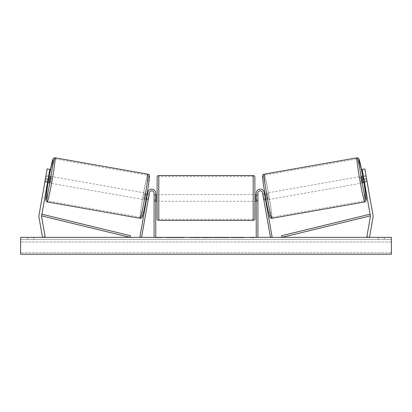 <?xml version="1.0" encoding="UTF-8"?>
<svg xmlns="http://www.w3.org/2000/svg" width="412" height="412" viewBox="0 0 412 412"><rect width="100%" height="100%" fill="white"/><g stroke="black" fill="none" stroke-linecap="round" stroke-linejoin="round"><path stroke-width="0.31" stroke-dasharray="2.06 1.54" d="M47.715 181.316L45.062 180.847L47.169 168.894L49.826 169.363L47.169 168.894L45.062 180.847L47.715 181.316L49.826 169.363L47.169 168.894L45.413 178.854L48.07 179.323L49.826 169.363L47.483 182.645L44.826 182.176L45.062 180.847L44.826 182.176M48.07 179.323L41.622 215.873A2.699 2.699 0 0 0 41.622 216.81L45.166 236.905L42.513 237.374L38.965 217.278A5.392 5.392 0 0 1 38.965 215.404L45.413 178.854M363.183 177.011L364.023 181.754L363.183 177.011L366.17 176.485L365.897 175.553L367.071 182.192L364.517 182.645L364.285 181.316L364.517 182.645L367.174 182.176L366.938 180.847L367.174 182.176M364.285 181.316L366.938 180.847L364.831 168.894L373.035 215.404A5.392 5.392 0 0 1 373.035 217.278L369.487 237.374L366.834 236.905L370.378 216.81A2.699 2.699 0 0 0 370.378 215.873L281.937 237.374L281.54 235.736L369.981 214.235L370.378 215.873L362.174 169.363L364.285 181.316L362.174 169.363L364.831 168.894L366.938 180.847L364.285 181.316M362.174 169.363L364.831 168.894L362.174 169.363M366.587 178.854L363.93 179.323M263.932 200.381L263.695 199.053L265.359 198.759L265.591 200.088L264.257 192.512L265.359 198.759L263.695 199.053L263.932 200.381L265.591 200.088L263.932 200.381L263.865 199.413L265.858 199.063L265.024 194.32L265.858 199.063M264.257 192.512L272.116 237.08L270.452 237.374L262.593 192.806A2.359 2.359 0 0 0 260.065 190.864A2.359 2.359 0 0 0 257.912 193.218A2.359 2.359 0 0 1 260.065 190.864A2.359 2.359 0 0 1 262.593 192.806A2.359 2.359 0 0 0 260.065 190.864A2.359 2.359 0 0 0 257.912 193.218L257.912 237.374L256.228 237.374L256.228 193.218A4.043 4.043 0 0 1 259.921 189.185A4.043 4.043 0 0 1 264.257 192.512A4.043 4.043 0 0 0 259.921 189.185A4.043 4.043 0 0 0 256.228 193.218A4.043 4.043 0 0 1 259.921 189.185A4.043 4.043 0 0 1 264.257 192.512M257.912 199.959L257.912 201.308L257.912 199.959L256.228 199.959L256.228 193.218L256.228 201.308L256.228 199.959L257.912 199.959M256.228 237.714L256.228 237.374L250.161 237.374L254.204 237.374L254.204 237.714L250.161 237.714L257.912 237.374M148.305 199.053L148.068 200.381L146.409 200.088L146.641 198.759L146.409 200.088L148.068 200.381L148.305 199.053L146.641 198.759L147.743 192.512L139.884 237.08L141.548 237.374L149.407 192.806A2.359 2.359 0 0 1 151.935 190.864A2.359 2.359 0 0 1 154.088 193.218A2.359 2.359 0 0 0 151.935 190.864A2.359 2.359 0 0 0 149.407 192.806A2.359 2.359 0 0 1 151.935 190.864A2.359 2.359 0 0 1 154.088 193.218L154.088 237.374L155.772 237.374L155.772 193.218A4.043 4.043 0 0 0 152.079 189.185A4.043 4.043 0 0 0 147.743 192.512L146.641 198.759L148.305 199.053M155.772 193.218A4.043 4.043 0 0 0 152.079 189.185A4.043 4.043 0 0 0 147.743 192.512A4.043 4.043 0 0 1 152.079 189.185A4.043 4.043 0 0 1 155.772 193.218L155.772 199.959L155.772 193.218M154.088 199.959L154.088 201.308L154.088 199.959L155.772 199.959L155.772 201.308L155.772 199.959L154.088 199.959M155.772 237.714L161.839 237.714L155.772 237.714L155.772 237.374L161.839 237.374L157.796 237.374L157.796 237.714L157.796 237.374L154.088 237.374M157.121 177.206L157.121 218.664M254.879 218.664L254.879 177.206M157.121 197.935L157.121 201.308L157.121 197.935M156.112 195.53L156.112 200.34L154.088 200.34L154.088 201.308L154.088 195.53L156.112 195.53L156.112 200.34L156.112 195.53M155.772 195.53L154.088 195.53L154.088 200.34L155.772 200.34M254.879 197.935L254.879 201.308L254.879 197.935M256.228 195.53L257.912 195.53L257.912 194.562L257.912 195.53L255.888 195.53L255.888 200.34L257.912 200.34L257.912 201.308L257.912 195.53L257.912 200.34L256.228 200.34M255.888 195.53L255.888 200.34L255.888 195.53M253.195 175.517L253.195 220.353M158.805 220.353L158.805 175.517M48.91 182.897L50.084 176.254M47.648 181.692L45.202 181.265L44.929 182.192L47.483 182.645M48.817 177.011L47.977 181.754L48.817 177.011L45.83 176.485L46.103 175.553L48.652 176.006M46.103 175.553L46.041 176.521L48.487 176.954M45.202 181.265L46.041 176.521M44.929 182.192L44.996 181.228L47.977 181.754M145.086 199.851L146.255 193.213L145.086 199.851L145.992 200.016M148.238 199.429L146.574 199.14M147.414 194.397L149.072 194.691M146.255 193.213L147.161 193.372M147.578 193.449L149.242 193.738L148.969 194.67L146.976 194.32L146.142 199.063L146.976 194.32M146.142 199.063L148.135 199.413L148.068 200.381M148.969 194.67L148.135 199.413M146.353 199.099L147.187 194.356M143.428 199.562L144.597 192.919L143.428 199.562L50.568 183.185L51.742 176.547L50.568 183.185M144.597 192.919L51.742 176.547M54.858 158.852A21.336 0.958 -80 0 0 50.207 179.699A21.336 0.958 -80 0 0 47.447 200.881A21.336 0.958 -80 0 0 52.097 180.034A21.336 0.958 -80 0 0 54.858 158.852L147.717 175.229A21.336 0.958 100 0 1 144.957 196.406A21.336 0.958 100 0 1 140.307 217.253A21.336 0.958 100 0 1 143.067 196.076A21.336 0.958 100 0 1 147.717 175.229M140.307 217.253L47.447 200.881M177.212 237.714L165.84 237.714L177.212 237.714M177.212 237.374L165.84 237.374L177.212 237.374M391.4 237.374L20.6 237.374L20.6 254.23L20.6 252.85L20.6 254.23L391.4 254.23L20.6 254.23L391.4 254.23L391.4 237.374M228.99 237.374L216.068 237.374L228.99 237.374L228.99 237.714L216.068 237.714L216.068 237.374L216.068 237.714L228.897 237.714L228.897 237.374M201.875 237.374L190.488 237.374L201.875 237.374L201.875 237.714L194.227 237.714L194.227 237.374L198.136 237.374L190.488 237.714L190.488 237.374L190.488 237.714L201.875 237.714L201.875 237.374M238.867 237.374L244.146 237.374L238.867 237.374L238.867 237.714L243.976 237.714L243.976 237.374M243.976 237.714L231.163 237.714L231.163 237.374L234.902 237.374L231.163 237.374L231.163 237.714L234.902 237.714L234.902 237.374L234.902 237.714L236.272 237.714L236.272 237.374M33.748 237.374L27.681 237.374L33.748 237.374L33.748 239.398L27.681 239.398L33.748 239.398L33.748 237.374M378.252 237.374L384.319 237.374L378.252 237.374L378.252 239.398L384.319 239.398L378.252 239.398L378.252 237.374M211.222 237.374L201.195 237.374L216.182 237.374L211.222 237.374L211.222 237.714L206 237.714L206 237.374M384.319 239.398L384.319 237.374L384.319 239.398M391.4 239.398L20.6 239.398L20.6 252.85L20.6 239.398L391.4 239.398L391.4 252.85L391.4 239.398M27.681 239.398L27.681 237.374L27.681 239.398M184.179 237.714L171.747 237.714L184.179 237.714L184.179 237.374L171.747 237.374L184.179 237.374M183.737 237.714L183.737 237.374L183.737 237.714M182.537 237.714L182.537 237.374M171.747 237.714L171.747 237.374L171.747 237.714M175.491 237.714L175.491 237.374L179.972 237.374L175.491 237.374L175.491 237.714L175.491 237.374L175.491 237.714L179.972 237.714L179.972 237.374L179.972 237.714L175.491 237.714M177.134 237.714L177.134 237.374M179.853 237.714L179.853 237.374M180.956 237.714L180.956 237.374M159.82 237.714L159.82 237.374L159.82 237.714M161.839 237.714L161.839 237.374M158.805 237.714L158.805 237.374M253.195 237.714L253.195 237.374M250.161 237.714L250.161 237.374M252.18 237.714L252.18 237.374L252.18 237.714M236.272 237.714L244.146 237.714L244.146 237.374M244.146 237.714L238.867 237.714M239.66 237.714L239.66 237.374M234.902 237.714L234.902 237.374L234.902 237.714M239.542 237.714L239.542 237.374M198.136 237.714L194.227 237.714L198.136 237.714L198.136 237.374L198.136 237.714M194.227 237.714L194.227 237.374L194.227 237.714M228.897 237.714L226.085 237.714L226.085 237.374M226.085 237.714L219.92 237.714L219.92 237.374L219.92 237.714L226.178 237.714L226.178 237.374M226.178 237.714L228.99 237.714M206 237.714L205.052 237.714L205.052 237.374M205.052 237.714L201.195 237.714L201.195 237.374M201.195 237.714L206.896 237.714L206.896 237.374M206.896 237.714L210.475 237.714L210.475 237.374M210.475 237.714L216.182 237.714L216.182 237.374M216.182 237.714L212.201 237.714L212.201 237.374M212.201 237.714L211.222 237.714M207.148 237.714L210.151 237.714L207.148 237.714L207.148 237.374L210.151 237.374L207.148 237.374M210.151 237.714L210.151 237.374M208.657 237.714L208.657 237.374M363.09 182.897L361.916 176.254M367.071 182.192L367.004 181.228L364.023 181.754M365.897 175.553L363.348 176.006M366.798 181.265L364.352 181.692M363.513 176.954L365.959 176.521M266.914 199.851L265.745 193.213L266.914 199.851L266.008 200.016M264.422 193.449L262.758 193.738L263.031 194.67L265.024 194.32M265.745 193.213L264.839 193.372M264.586 194.397L262.928 194.691M263.762 199.429L265.426 199.14M263.031 194.67L263.865 199.413M265.647 199.099L264.813 194.356M267.403 192.919L268.572 199.562L267.403 192.919L360.258 176.547L361.432 183.185L360.258 176.547M268.572 199.562L361.432 183.185M357.142 158.852A21.336 0.958 -100 0 1 361.793 179.699A21.336 0.958 -100 0 1 364.553 200.881A21.336 0.958 -100 0 1 359.903 180.034A21.336 0.958 -100 0 1 357.142 158.852L264.283 175.229A21.336 0.958 80 0 0 267.043 196.406A21.336 0.958 80 0 0 271.693 217.253L364.553 200.881M271.693 217.253A21.336 0.958 80 0 0 268.933 196.076A21.336 0.958 80 0 0 264.283 175.229M41.622 215.873L130.063 237.374L130.46 235.736L42.019 214.235L41.622 215.873M49.177 176.094A20.729 0.932 -80 0 0 48.003 182.737L49.172 176.094M47.262 201.942A22.418 1.009 100 0 1 50.161 179.694A22.418 1.009 100 0 1 55.048 157.791M147.903 174.163A22.418 1.009 -80 0 0 143.021 196.066A22.418 1.009 -80 0 0 140.121 218.319M142.068 216.949A20.729 0.932 100 0 1 144.751 196.37A20.729 0.932 100 0 1 149.268 176.12M391.4 252.85L20.6 252.85L391.4 252.85M391.4 241.999L20.6 241.999L391.4 241.999M178.138 237.714L178.138 237.374M196.076 237.714L196.076 237.374M196.267 237.714L196.267 237.374M195.978 237.714L195.978 237.374M195.999 237.714L195.999 237.374M223.021 237.714L223.021 237.374M223.175 237.714L223.175 237.374M223.134 237.714L223.134 237.374L223.134 237.714M177.963 237.714L177.963 237.374M177.943 237.714L177.943 237.374M362.823 176.094A20.729 0.932 -100 0 1 363.997 182.737L362.828 176.094M364.738 201.942A22.418 1.009 80 0 0 361.839 179.694A22.418 1.009 80 0 0 356.952 157.791M264.097 174.163A22.418 1.009 -100 0 1 268.979 196.066A22.418 1.009 -100 0 1 271.879 218.319M269.932 216.949A20.729 0.932 80 0 0 267.249 196.37A20.729 0.932 80 0 0 262.732 176.12M257.912 201.308L256.228 201.308L257.912 201.308M154.088 201.308L155.772 201.308L154.088 201.308M155.772 194.562L154.088 194.562M256.228 194.562L257.912 194.562M253.195 194.562L158.805 194.562M253.195 219.272L158.805 219.272M253.195 176.599L158.805 176.599M253.195 201.308L158.805 201.308M165.84 237.714L165.84 237.374M188.578 237.714L188.578 237.374"/><path stroke-width="0.62" d="M48.652 176.006L50.084 176.254L49.646 179.601L48.91 182.897L47.483 182.645L47.715 181.316M49.826 169.363L41.622 215.873A2.699 2.699 0 0 0 41.622 216.81L45.166 236.905L42.513 237.374L38.965 217.278A5.392 5.392 0 0 1 38.965 215.404L47.169 168.894L49.826 169.363M48.07 179.323L45.413 178.854M363.93 179.323L370.378 215.873A2.699 2.699 0 0 1 370.378 216.81L366.834 236.905L369.487 237.374L373.035 217.278A5.392 5.392 0 0 0 373.035 215.404L364.831 168.894L362.174 169.363L363.93 179.323L366.587 178.854M364.517 182.645L363.09 182.897L362.354 179.601L361.916 176.254L363.348 176.006M256.228 237.374L256.228 193.218A4.043 4.043 0 0 1 259.921 189.185A4.043 4.043 0 0 1 264.257 192.512L272.116 237.08L270.452 237.374L262.593 192.806A2.359 2.359 0 0 0 260.065 190.864A2.359 2.359 0 0 0 257.912 193.218L257.912 237.374M155.772 237.374L155.772 193.218A4.043 4.043 0 0 0 152.079 189.185A4.043 4.043 0 0 0 147.743 192.512L139.884 237.08L141.548 237.374L149.407 192.806A2.359 2.359 0 0 1 151.935 190.864A2.359 2.359 0 0 1 154.088 193.218L154.088 237.374M158.805 220.353C157.786 220.25 157.219 219.689 157.121 218.664L157.121 177.206C157.219 176.182 157.786 175.62 158.805 175.517L158.805 220.353L253.195 220.353L253.195 175.517C254.214 175.62 254.781 176.182 254.879 177.206L254.879 218.664C254.781 219.689 254.214 220.25 253.195 220.353M155.772 200.34L156.112 200.34L156.112 195.53L155.772 195.53M256.228 200.34L255.888 200.34L255.888 195.53L256.228 195.53M47.262 201.942L45.948 200.891L45.778 198.821L48.003 182.737A20.729 0.932 -80 0 0 45.897 199.99A20.729 0.932 -80 0 0 50.413 179.735A20.729 0.932 -80 0 0 53.096 159.161A20.729 0.932 -80 0 0 49.177 176.094L52.957 159.15L53.926 157.971L55.048 157.791A22.418 1.009 100 0 1 52.149 180.044A22.418 1.009 100 0 1 47.262 201.942L140.121 218.319A22.418 1.009 -80 0 0 145.003 196.416A22.418 1.009 -80 0 0 147.903 174.163C148.799 174.43 149.288 174.971 149.371 175.79C149.726 176.578 148.418 186.43 146.59 196.689C144.828 206.721 143.371 213.473 142.212 216.959C141.831 217.933 141.136 218.386 140.121 218.319M55.048 157.791L147.903 174.163M49.023 177.047L48.189 181.79L49.023 177.047L48.487 176.954M47.648 181.692L48.189 181.79M45.83 176.485L44.996 181.228M145.992 200.016L146.409 200.088M148.238 199.429L148.068 200.381M146.574 199.14L147.414 194.397M149.072 194.691L149.242 193.738M147.161 193.372L147.578 193.449M148.341 199.449L149.175 194.706M391.4 237.374L20.6 237.374L20.6 254.23L391.4 254.23L391.4 237.374M364.738 201.942L366.052 200.891L366.222 198.821L363.997 182.737A20.729 0.932 -100 0 1 366.103 199.99A20.729 0.932 -100 0 1 361.587 179.735A20.729 0.932 -100 0 1 358.904 159.161A20.729 0.932 -100 0 1 362.823 176.094L359.043 159.15L358.074 157.971L356.952 157.791A22.418 1.009 80 0 0 359.851 180.044A22.418 1.009 80 0 0 364.738 201.942L271.879 218.319A22.418 1.009 -100 0 1 266.997 196.416A22.418 1.009 -100 0 1 264.097 174.163C263.201 174.43 262.712 174.971 262.629 175.79C262.274 176.578 263.582 186.43 265.41 196.689C267.172 206.721 268.629 213.473 269.788 216.959C270.169 217.933 270.864 218.386 271.879 218.319M356.952 157.791L264.097 174.163M367.004 181.228L366.17 176.485M364.352 181.692L363.811 181.79L362.977 177.047L363.811 181.79M362.977 177.047L363.513 176.954M266.008 200.016L265.591 200.088M264.839 193.372L264.422 193.449M262.758 193.738L262.928 194.691M265.426 199.14L264.586 194.397M263.932 200.381L263.762 199.429M263.659 199.449L262.825 194.706M41.622 215.873L130.063 237.374L130.46 235.736L42.019 214.235L41.622 215.873M370.378 215.873L281.937 237.374L281.54 235.736L369.981 214.235L370.378 215.873M149.268 176.12A20.729 0.932 100 0 1 146.59 196.694A20.729 0.932 100 0 1 142.068 216.949M262.732 176.12A20.729 0.932 80 0 0 265.41 196.694A20.729 0.932 80 0 0 269.932 216.949M158.805 175.517L253.195 175.517M157.121 194.562L155.772 194.562M155.772 201.308L157.121 201.308M254.879 194.562L256.228 194.562M254.879 201.308L256.228 201.308"/></g></svg>
